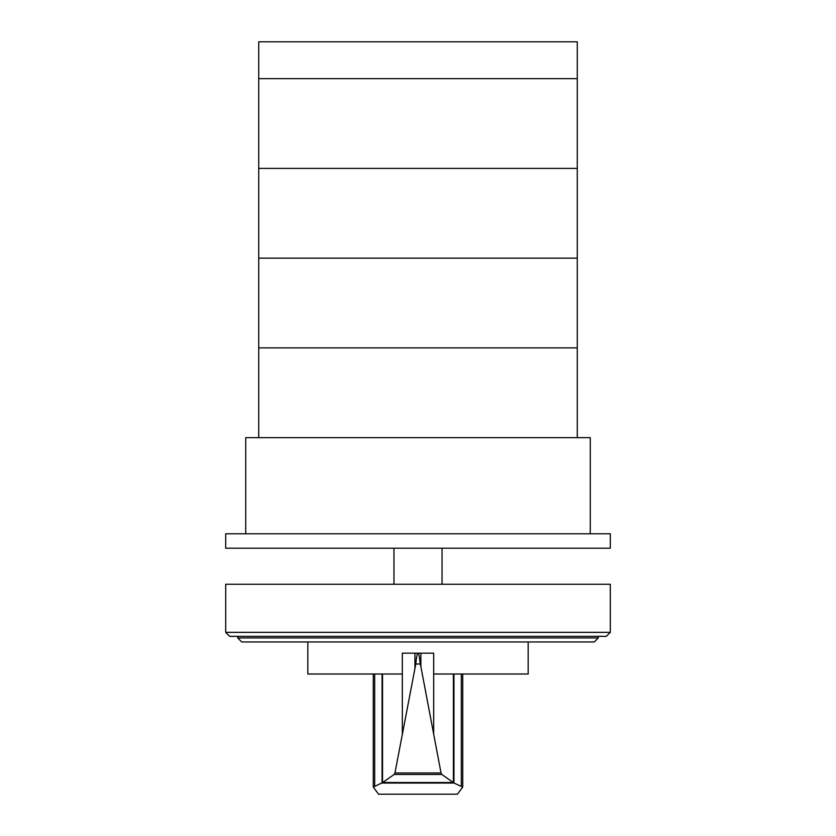 <?xml version="1.0" encoding="UTF-8"?>
<svg xmlns="http://www.w3.org/2000/svg" width="836" height="836" viewBox="0 0 836 836"><rect width="100%" height="100%" fill="white"/><g stroke="black" fill="none" stroke-linecap="round" stroke-linejoin="round"><path stroke-width="1.25" d="M258.721 78.657L258.721 168.402L577.279 168.402L577.279 41.8L258.721 41.8L258.721 78.657L577.279 78.657L258.721 78.657M258.721 168.402L258.721 258.146L577.279 258.146L577.279 168.402L258.721 168.402M577.279 437.636L577.279 258.146L258.721 258.146L258.721 437.636M258.721 347.891L577.279 347.891L258.721 347.891M610.311 548.207L610.311 533.786L225.689 533.786L225.689 548.207L610.311 548.207M590.279 533.786L590.279 437.636L245.721 437.636L245.721 533.786M418.146 653.219L418.146 653.177C418.899 653.7 419.578 657.305 420.205 663.993L420.884 666.626L420.884 653.177L433.665 653.177L433.665 674.004L528.174 674.004L528.174 641.954M420.205 663.993L415.795 663.993C416.422 657.305 417.101 653.7 417.854 653.177L402.335 653.177L402.335 674.004L307.826 674.004L307.826 641.954M382.533 674.004L382.533 782.621L394.122 774.47L394.958 772.966L415.795 663.993M420.884 666.626L441.042 772.966L441.878 774.47L453.969 783.039L462.716 787.063L457.407 794.2L378.593 794.2L373.284 787.063L382.533 782.621M420.884 653.177L417.854 653.219M453.969 783.039L382.031 783.039M453.154 782.506L382.846 782.506M441.878 774.47L394.122 774.47M414.938 653.177L414.938 667.567M453.394 674.004L453.394 782.59M237.717 637.952L598.283 637.952L594.281 641.954L241.719 641.954L237.717 637.952L237.717 636.353M598.283 637.952L598.283 636.353M229.701 636.353L606.299 636.353L610.311 632.34L225.689 632.34L229.701 636.353M610.311 632.34L610.311 584.27L225.689 584.27L225.689 632.34M442.035 584.27L442.035 548.207M393.965 584.27L393.965 548.207M402.335 674.004L402.335 733.789M382.062 674.004L382.062 782.956M374.685 674.004L374.685 785.882M441.042 772.966L394.958 772.966M433.665 674.004L433.665 733.789M453.938 674.004L453.938 782.956M461.315 674.004L461.315 785.882M373.284 674.004L373.284 787.063M462.716 674.004L462.716 787.063"/></g></svg>
